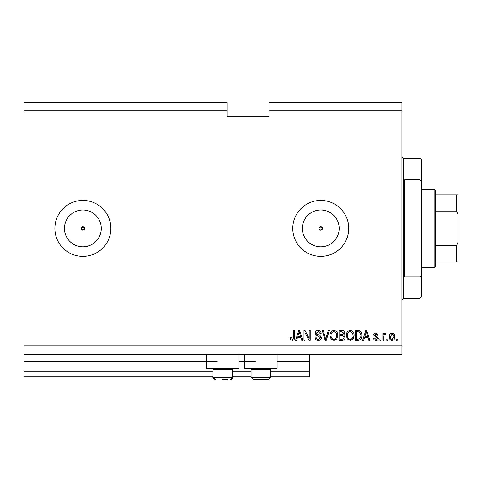 <?xml version="1.0" encoding="UTF-8"?>
<svg xmlns="http://www.w3.org/2000/svg" width="482" height="482" viewBox="0 0 482 482"><rect width="100%" height="100%" fill="white"/><g stroke="black" fill="none" stroke-linecap="round" stroke-linejoin="round"><path stroke-width="0.72" d="M24.1 110.86L227.004 110.86L227.004 102.461L24.1 102.461L24.1 376.737L213.014 376.737M232.601 376.737L251.074 376.737M270.667 376.737L309.571 376.737L309.571 371.14L270.667 371.14M24.1 371.14L213.014 371.14M232.601 371.14L251.074 371.14M277.102 361.904L309.571 361.904L309.571 371.14M309.571 361.904L309.571 361.343L277.102 361.343M24.1 361.343L217.213 361.343M239.042 361.343L255.273 361.343M309.571 354.348L309.571 361.343M319.15 229.077L320.765 230.155L322.512 228.408L320.765 226.654A1.747 1.747 0 0 0 319.012 228.408A1.747 1.747 0 0 0 320.765 230.155A1.747 1.747 0 0 0 322.512 228.408A1.747 1.747 0 0 0 320.765 226.654L319.012 228.408M81.127 228.408L82.874 230.155L84.621 228.408L82.874 226.654A1.747 1.747 0 0 0 81.127 228.408A1.747 1.747 0 0 0 82.874 230.155A1.747 1.747 0 0 0 84.621 228.408A1.747 1.747 0 0 0 82.874 226.654L81.127 228.408M82.874 209.989A18.418 18.418 0 0 0 64.455 228.408A18.418 18.418 0 0 0 82.874 246.82A18.418 18.418 0 0 0 101.286 228.408A18.418 18.418 0 0 0 82.874 209.989M320.765 209.989A18.418 18.418 0 0 0 302.347 228.408A18.418 18.418 0 0 0 320.765 246.82A18.418 18.418 0 0 0 339.177 228.408A18.418 18.418 0 0 0 320.765 209.989M320.765 200.422A27.986 27.986 0 0 0 292.779 228.408A27.986 27.986 0 0 0 320.765 256.394A27.986 27.986 0 0 0 348.751 228.408A27.986 27.986 0 0 0 320.765 200.422M82.874 200.422A27.986 27.986 0 0 0 54.888 228.408A27.986 27.986 0 0 0 82.874 256.394A27.986 27.986 0 0 0 110.86 228.408A27.986 27.986 0 0 0 82.874 200.422M239.042 354.348L239.042 368.338L206.573 368.338L206.573 354.348M244.639 354.348L244.639 368.338L277.102 368.338L277.102 354.348M227.004 110.86L227.004 116.457L268.986 116.457L268.986 102.461L401.928 102.461L401.928 354.348L24.1 354.348M24.1 345.949L401.928 345.949M268.986 110.86L401.928 110.86M304.992 332.556L304.992 340.352L303.973 340.352L303.973 330.562L305.052 330.562L309.185 338.364L309.185 330.562L310.203 330.562L310.203 340.352L309.113 340.352L304.992 332.556M321.398 337.629C321.217 339.479 320.187 340.431 318.313 340.479C316.252 340.352 315.162 339.25 315.041 337.171L316.053 337.045C316.186 338.484 316.969 339.244 318.403 339.334L320.379 337.659L317.933 335.803C316.343 335.544 315.457 334.653 315.294 333.116C315.439 331.393 316.391 330.495 318.138 330.429C320 330.519 321 331.496 321.145 333.357L320.126 333.484L318.168 331.574L316.312 333.14L316.632 334.134L319.891 335.291L321.398 337.629M329.327 330.562L326.242 340.352L325.187 340.352L322.259 330.562L323.308 330.562L325.663 339.208L328.266 330.562L329.327 330.562M333.93 340.479L331.044 338.942L330.049 335.586C329.935 332.67 331.23 330.953 333.936 330.429C336.593 330.941 337.882 332.616 337.81 335.466L336.81 338.985L333.93 340.479M350.215 340.479L347.323 338.942L346.335 335.586C346.215 332.67 347.51 330.953 350.221 330.429C352.872 330.941 354.168 332.616 354.095 335.466L353.095 338.985L350.215 340.479M387.805 338.954L387.805 340.352L386.787 340.352L386.787 338.954L387.805 338.954M394.8 336.719C394.933 338.84 394.023 340.093 392.065 340.479C390.137 340.105 389.227 338.876 389.329 336.791C389.221 334.701 390.131 333.472 392.065 333.104C393.975 333.466 394.885 334.671 394.8 336.719M292.345 340.479L290.815 339.792L290.23 337.43L291.248 337.304L292.393 339.334L293.405 338.599L293.538 330.562L294.556 330.562L294.556 337.207C294.755 339.057 294.014 340.153 292.345 340.479M364.531 337.43L363.675 340.352L362.615 340.352L365.748 330.562L366.736 330.562L369.869 340.352L368.808 340.352L367.953 337.43L364.531 337.43M378.394 338.183C378.28 339.659 377.478 340.425 375.984 340.479C374.55 340.406 373.743 339.641 373.556 338.189L374.574 338.063L376.056 339.467L377.376 338.358L377.141 337.713L373.683 335.135C373.821 333.797 374.568 333.122 375.942 333.104L378.262 335.141L377.243 335.267L375.978 334.122L374.701 334.99L378.394 338.183M380.937 338.954L380.937 340.352L379.918 340.352L379.918 338.954L380.937 338.954M383.859 336.659L383.859 340.352L382.847 340.352L382.847 333.231L383.859 333.231L383.859 334.369L385.064 333.104L386.022 333.484L385.642 334.502L384.955 334.375L384.04 335.207L383.859 336.659M397.216 338.954L397.216 340.352L396.204 340.352L396.204 338.954L397.216 338.954M361.982 335.406C362.157 338.304 360.916 339.955 358.253 340.352L355.367 340.352L355.367 330.562L359.686 330.742C361.373 331.761 362.139 333.315 361.982 335.406M345.064 337.478C344.979 339.382 343.991 340.34 342.099 340.352L339.081 340.352L339.081 330.562L342.118 330.562C343.762 330.568 344.66 331.387 344.805 333.02L343.714 335.074L345.064 337.478M297.49 337.43L296.635 340.352L295.574 340.352L298.701 330.562L299.696 330.562L302.829 340.352L301.768 340.352L300.913 337.43L297.49 337.43M365.79 333.436L364.862 336.285L367.615 336.285L366.242 331.58L365.79 333.436M392.041 334.122L390.348 336.785C390.227 338.225 390.812 339.117 392.095 339.467L393.782 336.785C393.902 335.352 393.324 334.466 392.041 334.122M356.385 331.706L356.385 339.208L358.132 339.208L360.572 337.78L360.964 335.388L359.488 331.899L356.385 331.706M350.227 331.574C348.155 332.002 347.197 333.339 347.353 335.605C347.287 337.707 348.239 338.954 350.203 339.334C352.228 338.924 353.186 337.629 353.077 335.436L352.649 333.225L350.227 331.574M340.099 331.706L340.099 334.629L342.901 334.538L343.787 333.183L341.768 331.706L340.099 331.706M340.099 335.773L340.099 339.208L343.106 339.087L344.046 337.484C343.931 336.261 343.244 335.689 341.979 335.773L340.099 335.773M333.942 331.574C331.869 332.002 330.911 333.339 331.068 335.605C331.001 337.707 331.953 338.954 333.924 339.334C335.948 338.924 336.906 337.629 336.791 335.436L336.37 333.225L333.942 331.574M298.744 333.436L297.822 336.285L300.575 336.285L299.202 331.58L298.744 333.436M222.811 379.539L227.709 379.539M231.655 368.338L232.601 369.29L213.014 369.29L213.014 377.298L232.601 377.298L232.228 378.539L231.39 379.292M269.715 368.338L270.667 369.29L251.074 369.29L251.074 377.298L270.667 377.298L268.426 379.539L253.315 379.539L265.769 379.539M420.117 179.852L420.117 158.439L421.515 159.837L421.515 181.889L420.117 179.852L404.723 179.852L404.723 276.963L420.117 276.963L421.515 274.921L421.515 296.972L420.117 298.376L420.117 276.963M421.515 274.921L421.515 181.889M434.113 189.221L435.511 190.625L435.511 266.191L434.113 267.588L434.113 189.221L421.515 189.221M435.511 194.818L457.9 194.818L457.9 261.991L456.502 261.991L457.9 261.991M457.9 214.412L456.502 211.098L456.502 194.818M435.511 211.098L456.502 211.098M435.511 245.718L456.502 245.718L457.9 242.398M435.511 261.991L456.502 261.991L456.502 245.718M457.9 194.818L457.406 194.818M24.1 361.904L206.573 361.904M239.042 361.904L244.639 361.904M420.117 158.439L403.326 158.439L403.326 298.376L401.928 299.774M213.014 377.298C212.526 377.96 213.273 378.707 215.249 379.539L213.014 377.298M230.673 379.515L232.601 377.298L232.601 369.29M213.966 368.338L213.014 369.29M252.026 368.338L251.074 369.29M251.074 377.298L253.315 379.539L251.074 377.298M270.667 369.29L270.667 377.298L268.426 379.539M403.326 158.439L401.928 157.042M420.117 298.376L403.326 298.376M434.113 267.588L421.515 267.588"/></g></svg>

